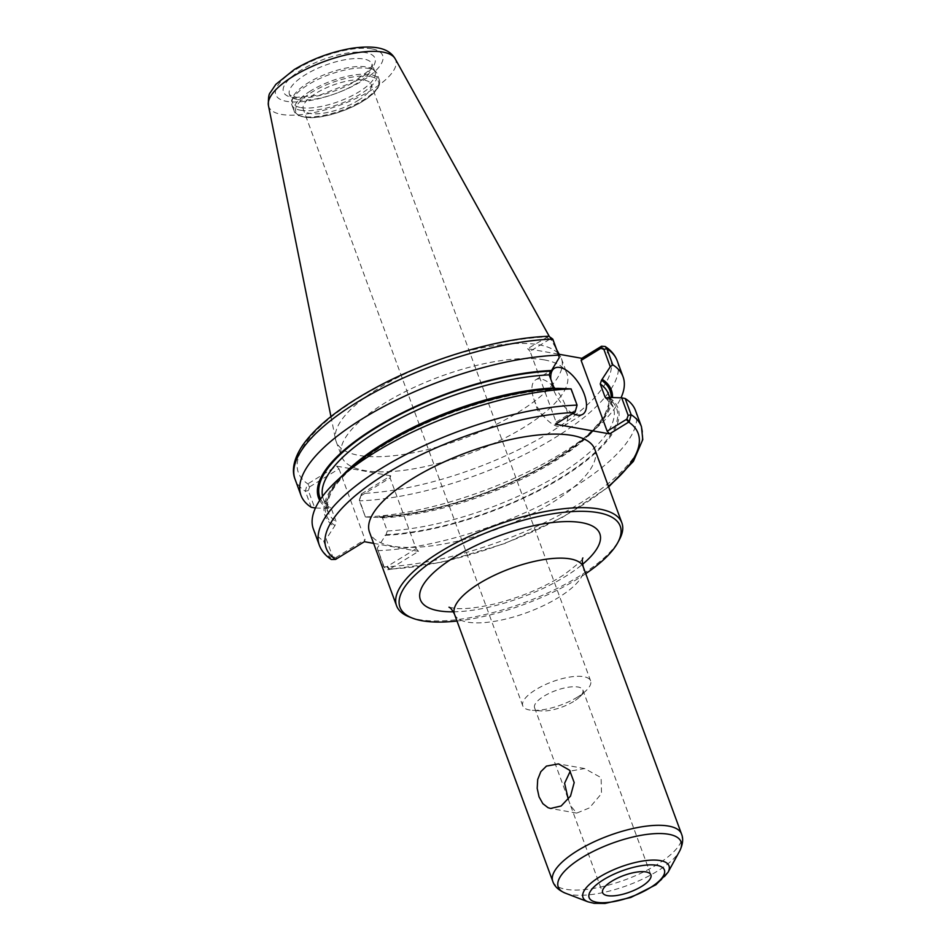 <?xml version="1.0" encoding="UTF-8"?>
<svg xmlns="http://www.w3.org/2000/svg" width="951" height="951" viewBox="0 0 951 951"><rect width="100%" height="100%" fill="white"/><g stroke="black" fill="none" stroke-linecap="round" stroke-linejoin="round"><path stroke-width="0.71" stroke-dasharray="4.75 3.57" d="M568.306 799.399L570.719 805.949L576.698 813.105L589.418 807.91L601.519 793.586L601.115 777.656L584.627 768.551L570.291 771.106M577.566 697.059A36.15 12.399 -20.2 0 1 532.358 710.326A36.15 12.399 -20.2 0 1 522.765 705.832A36.15 12.399 -20.2 0 1 535.829 689.63A36.15 12.399 -20.2 0 1 569.827 677.041A36.15 12.399 -20.2 0 1 590.619 680.868A36.15 12.399 -20.2 0 1 586.232 690.509A36.15 12.399 -20.2 0 1 577.566 697.059M573.572 701.517A25.725 8.821 -20.2 0 1 541.404 710.956A25.725 8.821 -20.2 0 1 539.455 710.718A25.725 8.821 -20.2 0 1 534.581 707.746A25.725 8.821 -20.2 0 1 555.681 690.592A25.725 8.821 -20.2 0 1 582.868 689.986A25.725 8.821 -20.2 0 1 579.741 696.845A25.725 8.821 -20.2 0 1 573.572 701.517M358.063 100.497A36.15 12.399 159.8 0 0 371.128 84.306A36.15 12.399 159.8 0 0 332.921 85.15A36.15 12.399 159.8 0 0 303.274 109.258A36.15 12.399 159.8 0 0 324.065 113.086A36.15 12.399 159.8 0 0 358.063 100.497M409.548 617.009A120.028 41.166 159.8 0 0 419.272 619.624A120.028 41.166 159.8 0 0 532.227 599.594A120.028 41.166 159.8 0 0 619.279 539.847M594.803 449.312A120.028 41.166 -20.2 0 1 525.428 517.178A120.028 41.166 -20.2 0 1 392.216 546.064A120.028 41.166 -20.2 0 1 369.511 532.203M457.003 621.027A117.33 40.239 159.8 0 0 585.745 573.655M365.35 516.928L359.419 499.667L361.416 493.89L359.43 500.844L365.35 516.928A171.608 58.867 159.8 0 0 599.629 425.085A171.608 58.867 159.8 0 0 621.003 397.815M360.714 495.946L390.076 477.889L416.122 548.691L418.559 551.354L389.767 569.055A166.211 57.012 159.8 0 0 608.426 486.33M361.416 493.89L390.754 475.797L390.076 477.889M377.25 548.145L383.728 566.879L387.675 569.708L389.173 569.364L386.76 566.748L383.717 565.702L377.25 548.145L386.047 534.64L387.283 530.955L382.468 517.867L379.473 516.785L378.367 517.463A156.012 53.518 159.8 0 0 590.048 434.025A156.012 53.518 159.8 0 0 612.515 397.554M378.367 517.463L365.826 517.071M390.754 475.797L336.571 466.145L307.221 484.249L309.646 486.853L308.35 490.573L314.757 507.977L327.299 508.369L330.591 507.691L331.4 508.773L336.214 521.861L334.978 525.546L326.181 539.051L332.648 556.608L335.691 557.655L334.99 559.711M558.32 354.129L527.627 348.672L548.834 336.262M544.305 359.894A120.028 41.166 159.8 0 0 411.082 388.793A120.028 41.166 159.8 0 0 341.706 456.646A120.028 41.166 159.8 0 0 364.411 470.507A120.028 41.166 159.8 0 0 497.623 441.621A120.028 41.166 159.8 0 0 567.01 373.755A120.028 41.166 159.8 0 0 544.305 359.894M309.646 486.853L339.008 468.807L336.571 466.145M311.274 507.299L305.354 491.215L307.221 484.249M319.702 500.416A156.012 53.518 159.8 0 0 327.299 508.369M416.122 548.691L386.76 566.748M389.173 569.364L389.767 569.055L387.342 566.392M377.761 550.653A171.608 58.867 159.8 0 0 556.383 497.302A171.608 58.867 159.8 0 0 635.494 410.523M384.941 535.318A156.012 53.518 159.8 0 0 561.577 477.877A156.012 53.518 159.8 0 0 609.163 397.447M331.364 559.485L329.652 557.25L323.685 541.024L326.181 539.051M335.691 557.655L365.053 539.597L364.364 541.701M313.378 529.029A171.608 58.867 159.8 0 0 323.685 541.024M346.414 471.803A156.012 53.518 159.8 0 0 333.872 526.224M373.612 543.354L418.559 551.354M559.212 357.671L552.804 340.268L549.749 339.222L547.336 336.606M549.749 339.222L530.064 351.323L556.109 422.125L555.432 424.229M527.627 348.672L530.064 351.323M556.109 422.125L575.807 410.012L577.102 406.303L570.636 388.745M575.105 412.08L575.807 410.012M553.601 386.867A27.008 12.838 58.4 0 0 541.048 379.033A27.008 12.838 58.4 0 0 535.663 379.841A27.008 12.838 58.4 0 0 533.784 398.861A27.008 12.838 58.4 0 0 546.136 418.927A27.008 12.838 58.4 0 0 558.558 426.642A27.008 12.838 58.4 0 0 563.955 425.846A27.008 12.838 58.4 0 0 555.111 388.507M572.918 413.471A27.008 12.838 -121.6 0 1 550.855 379.413M382.468 517.867A151.898 52.103 159.8 0 0 539.538 470.091A151.898 52.103 159.8 0 0 608.378 393.916C610.72 396.389 609.674 402.927 605.228 413.519C597.169 427.962 580.276 443.261 554.516 459.416C505.73 490.145 430.791 514.681 380.507 516.452L379.473 516.785A154.597 53.03 159.8 0 0 531.312 472.73A154.597 53.03 159.8 0 0 611.184 397.506M339.008 468.807L365.053 539.597M558.094 388.353L555.955 389.363C505.67 391.134 430.732 415.67 381.945 446.399C356.185 462.566 339.293 477.866 331.233 492.309C326.787 502.901 325.741 509.427 328.083 511.911A151.898 52.103 159.8 0 0 336.214 521.861M334.978 525.546A154.597 53.03 159.8 0 1 382.266 445.948A154.597 53.03 159.8 0 1 556.989 389.042L553.993 387.96M300.457 110.221A45.363 15.561 159.8 0 0 350.812 99.308A45.363 15.561 159.8 0 0 377.036 73.655A45.363 15.561 159.8 0 0 374.944 70.933A45.363 15.561 159.8 0 0 368.453 68.424A45.363 15.561 159.8 0 0 322.401 77.388A45.363 15.561 159.8 0 0 291.707 101.555A45.363 15.561 159.8 0 0 291.886 104.99A45.363 15.561 159.8 0 0 300.457 110.221M300.718 107.546A44.019 15.097 159.8 0 0 349.564 96.943A44.019 15.097 159.8 0 0 375.003 72.062A44.019 15.097 159.8 0 0 372.982 69.411A44.019 15.097 159.8 0 0 366.682 66.974A44.019 15.097 159.8 0 0 321.997 75.676A44.019 15.097 159.8 0 0 292.219 99.13A44.019 15.097 159.8 0 0 292.385 102.458A44.019 15.097 159.8 0 0 300.718 107.546M557.999 353.261A120.028 41.166 159.8 0 0 538.73 344.761A120.028 41.166 159.8 0 0 408.324 372.328A120.028 41.166 159.8 0 0 335.537 439.398A120.028 41.166 159.8 0 0 336.143 441.514A120.028 41.166 159.8 0 0 358.836 455.363A120.028 41.166 159.8 0 0 492.059 426.476A120.028 41.166 159.8 0 0 561.435 358.622A120.028 41.166 159.8 0 0 560.519 356.613A120.028 41.166 159.8 0 0 558.879 354.236M453.377 611.826A95.599 32.786 159.8 0 0 582.535 564.3M454.483 614.191A68.591 23.525 159.8 0 0 467.464 622.109A68.591 23.525 159.8 0 0 543.58 605.597A68.591 23.525 159.8 0 0 583.225 566.82M552.781 881.363A68.591 23.525 159.8 0 0 565.762 889.28A68.591 23.525 159.8 0 0 641.889 872.78A68.591 23.525 159.8 0 0 681.522 834.003M565.298 893.132A65.429 22.444 159.8 0 0 570.612 894.558A65.429 22.444 159.8 0 0 632.177 883.634A65.429 22.444 159.8 0 0 679.62 851.074M587.944 901.81A45.826 15.715 159.8 0 0 591.653 902.808A45.826 15.715 159.8 0 0 634.781 895.164A45.826 15.715 159.8 0 0 668.006 872.352M359.419 499.667L359.43 500.844A171.608 58.867 159.8 0 0 538.064 447.493A171.608 58.867 159.8 0 0 617.163 360.702M600.925 346.568A166.211 57.012 159.8 0 1 550.308 432.289A166.211 57.012 159.8 0 1 361.974 493.486L361.285 495.59M549.179 339.578L546.742 336.916A166.211 57.012 159.8 0 0 358.408 398.124A166.211 57.012 159.8 0 0 307.779 483.845L310.216 486.508M308.35 490.573L305.354 491.215A171.608 58.867 159.8 0 1 295.06 479.221M383.717 565.702L383.728 566.879A171.608 58.867 159.8 0 0 562.362 513.528A171.608 58.867 159.8 0 0 641.461 426.749M332.648 556.608L329.652 557.25A171.608 58.867 159.8 0 1 319.346 545.256M335.584 559.402L336.262 557.298M552.804 340.268L552.781 339.079M575.224 410.368L574.547 412.472M577.102 406.303L577.079 405.114M320.594 499.085A154.597 53.03 159.8 0 0 328.404 507.691M322.555 496.339A151.898 52.103 159.8 0 0 323.269 498.811A151.898 52.103 159.8 0 0 331.4 508.773M342.752 475.215A151.898 52.103 159.8 0 0 328.083 511.911L323.269 498.811L330.591 507.691M387.283 530.955A151.898 52.103 159.8 0 0 544.352 483.179A151.898 52.103 159.8 0 0 613.193 407.004A151.898 52.103 159.8 0 0 606.928 398.457M386.047 534.64A154.597 53.03 159.8 0 0 560.769 477.723A154.597 53.03 159.8 0 0 608.058 398.136M370.189 76.496A44.019 15.097 159.8 0 0 311.785 92.259A44.019 15.097 159.8 0 0 304.213 117.068A44.019 15.097 159.8 0 0 362.616 101.305A44.019 15.097 159.8 0 0 370.189 76.496M310.573 90.927A45.363 15.561 159.8 0 0 294.192 111.255A45.363 15.561 159.8 0 0 302.763 116.498A45.363 15.561 159.8 0 0 353.118 105.573A45.363 15.561 159.8 0 0 379.342 79.932A45.363 15.561 159.8 0 0 370.759 74.689A45.363 15.561 159.8 0 0 310.573 90.927M297.782 99.57A44.019 15.097 159.8 0 0 346.628 88.966A44.019 15.097 159.8 0 0 372.067 64.086A44.019 15.097 159.8 0 0 363.746 59.01A44.019 15.097 159.8 0 0 305.354 74.76A44.019 15.097 159.8 0 0 289.449 94.482A44.019 15.097 159.8 0 0 297.782 99.57M365.755 52.662A48.739 16.714 159.8 0 0 301.087 70.112A48.739 16.714 159.8 0 0 292.706 97.573A48.739 16.714 159.8 0 0 357.374 80.134A48.739 16.714 159.8 0 0 365.755 52.662M371.9 48.881A56.941 19.531 159.8 0 0 296.355 69.268A56.941 19.531 159.8 0 0 286.56 101.353A56.941 19.531 159.8 0 0 362.105 80.966A56.941 19.531 159.8 0 0 371.9 48.881M268.42 105.43A67.628 23.193 159.8 0 0 281.555 114.429A67.628 23.193 159.8 0 0 358.17 97.394A67.628 23.193 159.8 0 0 395.176 58.796M584.627 768.539L558.51 763.891M576.698 813.105L550.57 808.457M579.741 696.845L586.232 690.509M541.404 710.956L532.358 710.326M590.619 680.868L371.128 84.306M522.765 705.832L303.274 109.258M448.991 607.202L454.59 608.331C464.254 609.425 478.091 607.832 496.113 603.588C522.087 596.8 544.745 587.159 564.109 574.642C577.875 564.181 584.128 558.617 582.88 557.94M534.581 707.746L567.795 797.996M570.719 805.949L602.625 892.668M582.868 689.986L650.9 874.908M590.048 434.025L599.629 425.085M387.675 569.708L443.404 561.934L504.624 543.58L562.493 517.332L608.652 486.936M533.784 398.861L537.648 410.321L546.136 418.927M563.955 425.846L582.773 414.267M535.663 379.841L554.481 368.263M609.686 397.47L613.193 407.004L605.87 398.124M291.886 104.99L294.192 111.255L298.65 115.713L306.864 117.603C313.949 118.067 322.413 116.973 332.244 114.298C344.702 110.803 355.686 105.965 365.208 99.784C371.413 95.671 375.693 91.641 378.058 87.694C379.829 84.163 380.257 81.572 379.342 79.932L377.036 73.655M292.219 99.13L291.707 101.555M372.982 69.411L374.944 70.933M375.003 72.062L372.067 64.086L371.71 66.249L368.417 70.921L353.356 82.083L319.988 95.064L296.748 97.335L291.113 95.896L289.449 94.482L292.385 102.458M330.948 416.55L335.537 439.398M549.214 336.262L556.715 349.766M559.224 354.295L560.519 356.613M336.143 441.514L341.706 456.646M561.435 358.622L567.01 373.755"/><path stroke-width="1.43" d="M561.138 805.996L550.57 808.457L548.085 807.72L542.843 803.666L539.051 796.867L537.196 788.343L537.707 779.499L540.822 771.677L546.456 766.09L558.51 763.891L569.578 770.227L574.19 782.566L570.517 796.07L561.138 805.996M570.291 771.106L564.585 783.279L568.306 799.399M585.745 573.655A117.33 40.239 159.8 0 0 617.686 542.771L619.279 539.847A120.028 41.166 159.8 0 0 621.871 522.872A120.028 41.166 159.8 0 0 599.166 509.011A120.028 41.166 159.8 0 0 465.954 537.909A120.028 41.166 159.8 0 0 396.567 605.763A120.028 41.166 159.8 0 0 409.548 617.009L412.663 618.209A117.33 40.239 159.8 0 0 422.173 620.765A117.33 40.239 159.8 0 0 457.003 621.027M396.567 605.763L369.511 532.203A120.028 41.166 -20.2 0 1 438.886 464.35A120.028 41.166 -20.2 0 1 572.098 435.451A120.028 41.166 -20.2 0 1 594.803 449.312L621.871 522.872M617.686 542.771A117.33 40.239 159.8 0 0 598.024 512.637A117.33 40.239 159.8 0 0 449.466 550.439A117.33 40.239 159.8 0 0 412.663 618.209M646.038 871.936A25.725 8.821 159.8 0 0 617.496 878.13A25.725 8.821 159.8 0 0 602.625 892.668A25.725 8.821 159.8 0 0 607.487 895.64A25.725 8.821 159.8 0 0 636.041 889.447A25.725 8.821 159.8 0 0 650.9 874.908A25.725 8.821 159.8 0 0 646.038 871.936M621.003 397.815A171.608 58.867 159.8 0 0 623.083 376.786A171.608 58.867 159.8 0 0 612.777 364.792L606.857 348.708L605.145 346.485L601.519 346.247L581.822 358.313L558.32 354.129M601.519 346.247L600.83 348.316L603.873 349.362L610.28 366.765L612.777 364.792M610.28 366.765L601.484 380.281L600.247 383.954L605.062 397.054L605.87 398.124L609.163 397.447L621.704 397.839L628.171 415.397L626.875 419.106L629.289 421.721L631.155 414.743L625.187 398.517L621.704 397.839M612.515 397.554A156.012 53.518 159.8 0 0 602.589 379.592M315.447 508L311.274 507.299A171.608 58.867 159.8 0 1 300.968 495.305A171.608 58.867 159.8 0 1 380.079 408.526A171.608 58.867 159.8 0 1 558.701 355.163L559.212 357.671L551.521 370.51A156.012 53.518 159.8 0 0 386.439 421.174A156.012 53.518 159.8 0 0 319.702 500.416M552.781 339.079A171.608 58.867 159.8 0 0 374.159 392.442A171.608 58.867 159.8 0 0 295.06 479.221C292.242 472.54 292.028 460.985 302.965 444.842C315.803 426.916 337.736 409.156 368.738 391.562C422.506 360.845 497.1 337.878 548.834 336.262L552.781 339.079L558.701 355.163M571.111 388.9A171.608 58.867 159.8 0 0 336.832 480.73L346.414 471.803A156.012 53.518 159.8 0 1 558.094 388.353L571.111 388.9L577.079 405.114L575.105 412.08L555.432 424.229L609.615 433.87L629.289 421.721M608.652 486.936L633.402 461.342L642.781 439.588L641.461 426.749L635.494 410.523A171.608 58.867 159.8 0 0 625.187 398.517M373.612 543.354L364.364 541.701L335.584 559.402L331.364 559.485C325.575 555.8 321.569 551.057 319.346 545.256A171.608 58.867 159.8 0 1 398.457 458.477A171.608 58.867 159.8 0 1 577.079 405.114M336.832 480.73A171.608 58.867 159.8 0 0 313.378 529.029L319.346 545.256M626.875 419.106L607.178 431.219L609.615 433.87M600.83 348.316L581.132 360.417L581.822 358.313M555.111 388.507A27.008 12.838 58.4 0 0 553.601 386.867M550.855 379.413A27.008 12.838 -121.6 0 1 554.481 368.263A27.008 12.838 -121.6 0 1 559.866 367.466A27.008 12.838 -121.6 0 1 582.155 389.256A27.008 12.838 -121.6 0 1 582.773 414.267A27.008 12.838 -121.6 0 1 577.388 415.076A27.008 12.838 -121.6 0 1 572.918 413.471M581.132 360.417L607.178 431.219M554.314 388.555L549.179 374.86L550.415 371.187L551.521 370.51M558.879 354.236A120.028 41.166 159.8 0 0 557.999 353.261M582.535 564.3A95.599 32.786 159.8 0 0 581.727 522.658A95.599 32.786 159.8 0 0 454.911 556.882A95.599 32.786 159.8 0 0 453.377 611.826M582.88 557.94C582.024 558.962 582.143 561.922 583.225 566.82A68.591 23.525 159.8 0 0 570.255 558.903A68.591 23.525 159.8 0 0 479.256 583.462A68.591 23.525 159.8 0 0 454.483 614.191C452.296 609.948 450.465 607.618 448.991 607.202M583.225 566.82L681.522 834.003A68.591 23.525 159.8 0 0 668.553 826.074A68.591 23.525 159.8 0 0 577.566 850.634A68.591 23.525 159.8 0 0 552.781 881.363L454.483 614.191M668.006 872.352A45.826 15.715 159.8 0 0 660.327 860.584A45.826 15.715 159.8 0 0 599.546 876.988A45.826 15.715 159.8 0 0 587.944 901.81L594.125 903.319L604.979 903.45L630.858 897.459L655.976 884.727L668.006 872.352L679.62 851.074A65.429 22.444 159.8 0 0 668.66 834.265A65.429 22.444 159.8 0 0 581.869 857.695A65.429 22.444 159.8 0 0 565.298 893.132C558.546 890.207 554.374 886.284 552.781 881.363M656.808 865.315A40.097 13.754 159.8 0 0 603.612 879.663A40.097 13.754 159.8 0 0 596.717 902.261A40.097 13.754 159.8 0 0 649.913 887.913A40.097 13.754 159.8 0 0 656.808 865.315M605.145 346.485C610.934 350.17 614.94 354.913 617.163 360.702A171.608 58.867 159.8 0 0 606.857 348.708L603.873 349.362M641.461 426.749A171.608 58.867 159.8 0 0 631.155 414.743L628.171 415.397M608.426 486.33A166.211 57.012 159.8 0 0 628.73 422.125L626.293 419.462M574.547 412.472A166.211 57.012 159.8 0 0 386.201 473.681A166.211 57.012 159.8 0 0 335.584 559.402M600.247 348.66L600.925 346.568M550.415 371.187A154.597 53.03 159.8 0 0 388.056 420.865A154.597 53.03 159.8 0 0 320.594 499.085M611.184 397.506A154.597 53.03 159.8 0 0 601.484 380.281M549.179 374.86A151.898 52.103 159.8 0 0 395.164 420.984A151.898 52.103 159.8 0 0 322.555 496.339M609.686 397.47L608.378 393.916A151.898 52.103 159.8 0 0 600.247 383.954M553.993 387.96A151.898 52.103 159.8 0 0 342.752 475.215M606.928 398.457A151.898 52.103 159.8 0 0 605.062 397.054M382.908 52.103A67.628 23.193 159.8 0 0 293.193 76.318A67.628 23.193 159.8 0 0 268.42 105.43C268.241 98.072 268.836 93.828 270.227 92.687L275.814 84.377L294.204 69.589C311.976 58.986 331.103 51.901 351.585 48.323C381.482 44.019 390.706 51.354 395.176 58.796A67.628 23.193 159.8 0 0 382.908 52.103M679.62 851.074C682.877 844.464 683.507 838.77 681.522 834.003M587.944 901.81L565.298 893.132M617.163 360.702L623.083 376.786M295.06 479.221L300.968 495.305M268.42 105.43L330.948 416.55M395.176 58.796L549.214 336.262M556.715 349.766L559.224 354.295"/></g></svg>
